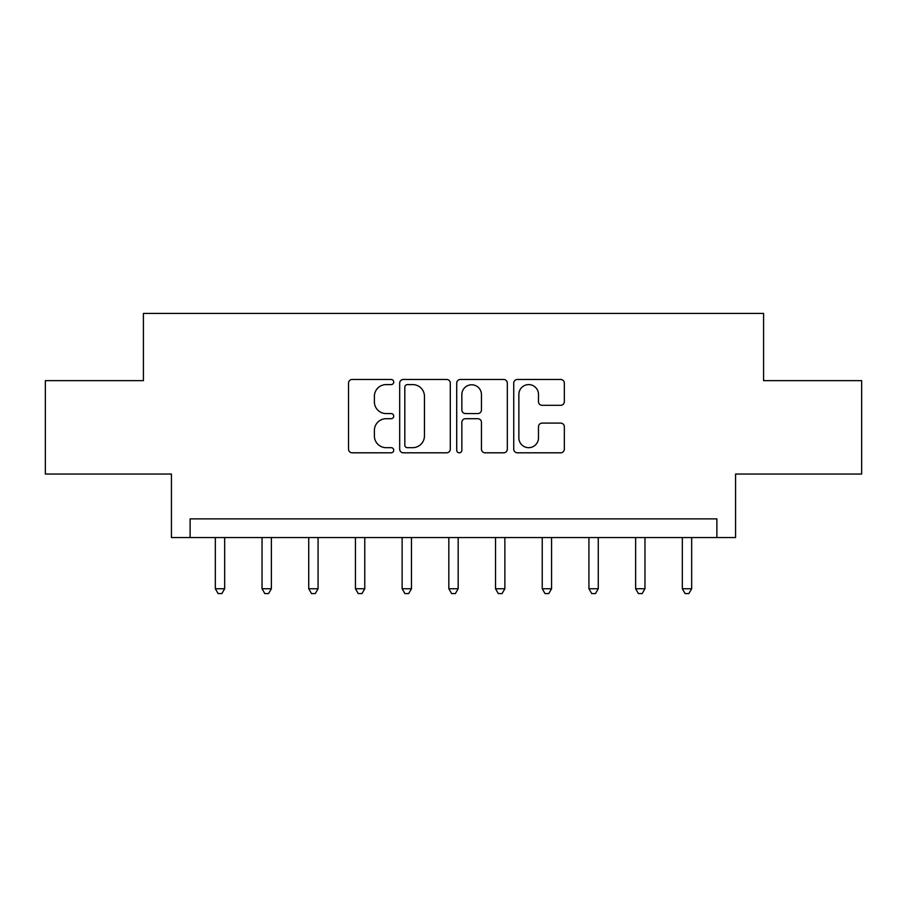 <?xml version="1.0" encoding="UTF-8"?>
<svg xmlns="http://www.w3.org/2000/svg" width="907" height="907" viewBox="0 0 907 907"><rect width="100%" height="100%" fill="white"/><g stroke="black" fill="none" stroke-linecap="round" stroke-linejoin="round"><path stroke-width="1.36" d="M393.729 382.04A2.562 2.562 0 0 0 391.155 379.466L352.199 379.466A3.662 3.662 0 0 0 348.526 383.139L348.526 449.146A3.662 3.662 0 0 0 352.199 452.808L391.155 452.808A2.562 2.562 0 0 0 393.729 450.246A2.562 2.562 0 0 0 391.155 447.673L386.121 447.673A11.734 11.734 0 0 1 374.387 435.938L374.387 430.44A11.734 11.734 0 0 1 386.121 418.705L391.155 418.705A2.562 2.562 0 0 0 393.729 416.143A2.562 2.562 0 0 0 391.155 413.569L386.121 413.569A11.734 11.734 0 0 1 374.387 401.835L374.387 396.336A11.734 11.734 0 0 1 386.121 384.602L391.155 384.602A2.562 2.562 0 0 0 393.729 382.04M560.673 405.327A3.662 3.662 0 0 0 564.335 401.654L564.335 383.139A3.662 3.662 0 0 0 560.673 379.466L517.398 379.466A3.662 3.662 0 0 0 513.736 383.139L513.736 449.146A3.662 3.662 0 0 0 517.398 452.808L560.673 452.808A3.662 3.662 0 0 0 564.335 449.146L564.335 426.778A3.662 3.662 0 0 0 560.673 423.104L542.148 423.104A3.662 3.662 0 0 0 538.486 426.778L538.486 437.866A9.807 9.807 0 0 1 528.679 447.673A9.807 9.807 0 0 1 518.861 437.866L518.861 394.409A9.807 9.807 0 0 1 528.679 384.602A9.807 9.807 0 0 1 538.486 394.409L538.486 401.654A3.662 3.662 0 0 0 542.148 405.327L560.673 405.327M716.881 537.556L735.566 537.556L735.566 474.044L861.65 474.044L861.65 380.645L763.581 380.645L763.581 313.403L143.419 313.403L143.419 380.645L45.35 380.645L45.35 474.044L171.434 474.044L171.434 537.556L716.881 537.556L716.881 518.883L190.119 518.883L190.119 537.556M450.291 383.139A3.662 3.662 0 0 0 446.629 379.466L403.354 379.466A3.662 3.662 0 0 0 399.681 383.139L399.681 449.146A3.662 3.662 0 0 0 403.354 452.808L446.629 452.808A3.662 3.662 0 0 0 450.291 449.146L450.291 383.139M460.371 379.466L503.646 379.466A3.662 3.662 0 0 1 507.319 383.139L507.319 449.146A3.662 3.662 0 0 1 503.646 452.808L485.132 452.808A3.662 3.662 0 0 1 481.458 449.146L481.458 422.379A3.662 3.662 0 0 0 477.796 418.705L465.506 418.705A3.662 3.662 0 0 0 461.844 422.379L461.844 450.246A2.562 2.562 0 0 1 459.271 452.808A2.562 2.562 0 0 1 456.709 450.246L456.709 383.139A3.662 3.662 0 0 1 460.371 379.466M407.39 384.602A2.562 2.562 0 0 0 404.817 387.176L404.817 445.11A2.562 2.562 0 0 0 407.39 447.673L412.708 447.673A11.734 11.734 0 0 0 424.442 435.938L424.442 396.336A11.734 11.734 0 0 0 412.708 384.602L407.39 384.602M481.458 394.602A9.807 9.807 0 0 0 471.651 384.783A9.807 9.807 0 0 0 461.844 394.602L461.844 409.907A3.662 3.662 0 0 0 465.506 413.569L477.796 413.569A3.662 3.662 0 0 0 481.458 409.907L481.458 394.602M215.333 537.556L215.333 588.745L224.675 588.745L224.675 537.556M224.675 588.745L221.875 593.597L218.134 593.597L215.333 588.745M262.032 537.556L262.032 588.745L271.374 588.745L271.374 537.556M271.374 588.745L268.574 593.597L264.833 593.597L262.032 588.745M308.731 537.556L308.731 588.745L318.074 588.745L318.074 537.556M318.074 588.745L315.273 593.597L311.532 593.597L308.731 588.745M355.431 537.556L355.431 588.745L364.773 588.745L364.773 537.556M364.773 588.745L361.972 593.597L358.231 593.597L355.431 588.745M402.13 537.556L402.13 588.745L411.472 588.745L411.472 537.556M411.472 588.745L408.672 593.597L404.93 593.597L402.13 588.745M448.829 537.556L448.829 588.745L458.171 588.745L458.171 537.556M458.171 588.745L455.371 593.597L451.629 593.597L448.829 588.745M495.528 537.556L495.528 588.745L504.87 588.745L504.87 537.556M504.87 588.745L502.07 593.597L498.328 593.597L495.528 588.745M542.227 537.556L542.227 588.745L551.569 588.745L551.569 537.556M551.569 588.745L548.769 593.597L545.028 593.597L542.227 588.745M588.926 537.556L588.926 588.745L598.269 588.745L598.269 537.556M598.269 588.745L595.468 593.597L591.727 593.597L588.926 588.745M635.626 537.556L635.626 588.745L644.968 588.745L644.968 537.556M644.968 588.745L642.167 593.597L638.426 593.597L635.626 588.745M682.325 537.556L682.325 588.745L691.667 588.745L691.667 537.556M691.667 588.745L688.867 593.597L685.125 593.597L682.325 588.745"/></g></svg>
